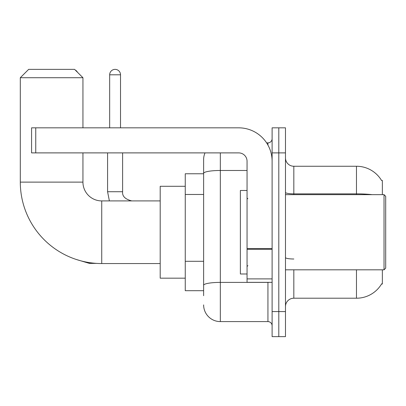 <?xml version="1.0" encoding="UTF-8"?>
<svg xmlns="http://www.w3.org/2000/svg" width="406" height="406" viewBox="0 0 406 406"><rect width="100%" height="100%" fill="white"/><g stroke="black" fill="none" stroke-linecap="round" stroke-linejoin="round"><path stroke-width="0.61" d="M382.361 194.647L382.361 180.452L381.599 180.553A29.232 29.232 0 0 0 356.468 166.252A29.232 29.232 0 0 1 381.538 180.452A29.232 29.232 0 0 0 356.468 166.252L293.827 166.252A8.353 8.353 0 0 1 285.474 157.898A8.353 8.353 0 0 0 293.827 166.252L293.827 194.647M382.361 269.817L382.361 284.012L381.538 284.012L381.686 283.764A29.232 29.232 0 0 1 356.468 298.212L293.827 298.212A8.353 8.353 0 0 0 285.474 306.566M203.624 295.705L203.624 173.372L203.624 173.768L185.253 173.768L185.253 290.696L203.624 290.696M278.795 311.575L278.795 336.63L285.474 336.63L285.474 311.575L278.795 311.575L278.795 336.63L272.111 336.63L272.111 311.575L278.795 311.575L278.795 152.889L278.795 311.575M272.111 311.575L272.111 127.834L278.795 127.834L278.795 152.889L278.795 127.834L285.474 127.834L285.474 311.575M220.331 152.889L220.331 321.598L267.935 321.598L267.935 282.343M266.605 142.866L267.935 142.866A4.177 4.177 0 0 0 272.111 138.69M203.624 189.46L203.624 159.568A16.702 16.702 0 0 1 205.02 152.889M203.624 288.189L203.624 266.3M247.056 170.474L220.331 170.474A16.702 2.903 180 0 0 203.624 173.372L203.624 159.568M272.111 325.774A4.177 4.177 0 0 0 267.935 321.598M220.331 321.598A16.702 16.702 0 0 1 203.624 304.896M160.197 263.55L101.733 263.55A81.433 81.433 0 0 1 20.3 182.121L20.3 77.719L28.653 69.37L74.587 69.37L82.941 77.719L20.3 77.719M101.733 263.55L101.733 200.914A18.793 18.793 0 0 1 82.941 182.121L82.941 152.889M82.941 127.834L82.941 77.719M185.253 186.298L160.197 186.298L160.197 278.166L185.253 278.166M75.232 70.015A5.43 5.43 0 0 1 77.45 72.232M109.666 127.834L109.666 74.795A5.43 5.43 0 0 1 115.096 69.37A5.43 5.43 0 0 1 120.526 74.795L120.526 127.834M107.58 152.889L107.58 191.723L122.612 191.723L122.612 152.889M272.111 282.343L247.056 282.343L247.056 248.568L272.111 248.568M272.111 161.238A33.409 33.409 0 0 0 238.703 127.834L35.753 127.834L35.753 152.889L238.703 152.889A8.353 8.353 0 0 1 247.056 161.238L247.056 248.568M35.753 152.889L31.577 152.889L31.577 127.834L35.753 127.834M384.03 194.647L385.7 196.316L385.7 268.148L384.03 269.817L384.03 194.647L285.474 194.647M247.056 190.47L240.377 190.47L240.377 273.994L247.056 273.994M203.624 194.474L185.253 194.474M203.624 261.291L185.253 261.291M293.827 269.817L293.827 298.212M356.468 298.212L356.468 269.817M381.599 180.553A29.232 29.232 0 0 0 356.468 166.252L356.468 193.86L293.827 193.86A8.353 1.451 0 0 1 285.474 192.408M372.129 194.647A29.232 5.075 180 0 0 356.468 193.86L356.468 194.647M285.474 152.889L272.111 152.889M293.827 259.003A8.353 1.451 -0 0 1 285.474 257.551M269.386 282.343A4.177 0.726 0 0 1 267.935 282.388L220.331 282.388A16.702 2.903 180 0 0 203.624 285.291M267.935 145.069L267.935 142.866M20.3 182.121L82.941 182.121M96.516 263.387L89.371 263.387L76.059 259.398L89.371 263.387L89.371 262.606M109.666 74.795L120.526 74.795M272.111 249.294L247.056 249.294M247.056 278.892L272.111 278.892M160.197 200.914L101.733 200.914M107.58 191.723L109.387 200.914M122.612 191.723C122.104 196.179 125.17 199.244 131.798 200.914C125.17 199.244 122.104 196.179 122.612 191.723C122.104 196.179 125.17 199.244 131.798 200.914M285.474 269.817L384.03 269.817M247.893 198.823L247.056 197.991M247.893 265.641L247.056 266.473"/></g></svg>
